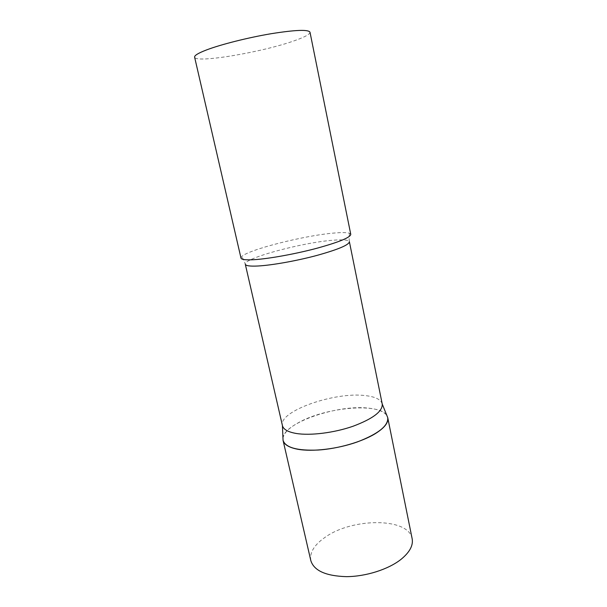 <?xml version="1.0" encoding="UTF-8"?>
<svg xmlns="http://www.w3.org/2000/svg" width="607" height="607" viewBox="0 0 607 607"><rect width="100%" height="100%" fill="white"/><g stroke="black" fill="none" stroke-linecap="round" stroke-linejoin="round"><path stroke-width="0.46" stroke-dasharray="3.04 2.28" d="M282.961 438.178C283.864 432.95 289.175 427.7 298.902 422.434C326.202 407.107 379.845 402.365 386.947 415.696C384.428 411.872 378.707 409.406 369.777 408.299C339.366 403.905 283.909 422.343 282.961 438.178M310.822 560.633C309.509 552.658 314.183 544.942 324.844 537.483C351.969 517.65 408.693 517.323 412.153 538.728M382.22 403.966L382.22 403.974C380.93 399.505 375.293 396.712 365.3 395.605C334.791 391.568 278.325 411.212 282.414 425.553L282.414 425.553M350.77 234.37L349.495 233.3C346.908 232.435 341.642 232.36 333.698 233.08C304.365 235.508 248.035 249.712 241.715 256.602L240.994 258.104M309.995 32.201C309.995 34.265 304.699 37.148 294.107 40.836C262.307 52.217 195.226 63.583 194.612 57.149M349.495 233.3C349.776 233.316 348.638 235.205 349.389 241.745C348.653 239.917 343.266 239.408 333.22 240.213C302.772 242.383 243.028 258.392 245.304 264.25C243.286 257.983 241.465 256.731 241.715 256.602"/><path stroke-width="0.91" d="M374.982 433.861C361.446 442.04 338.053 448.755 318.235 450.037C297.331 450.864 285.616 447.663 283.074 440.424L283.052 440.303C284.008 444.514 288.803 447.48 297.453 449.203C312.286 452.01 337.462 449.028 357.44 441.904C378.389 433.8 388.488 425.719 387.736 417.669L387.767 417.791C388.624 422.677 384.368 428.034 374.982 433.861M387.767 417.791L412.153 538.728C413.39 545.458 409.619 552.378 400.855 559.495C388.192 569.449 365.748 576.582 346.339 576.65C325.822 576.013 313.986 570.679 310.822 560.633L283.074 440.424M283.052 440.303L282.43 425.598C283.363 429.377 287.915 431.994 296.095 433.444C310.169 435.818 334.017 432.882 353.024 426.258C372.986 418.747 382.721 411.334 382.235 404.019L387.736 417.669M254.325 259.667C268.984 258.741 295.04 254.037 316.406 248.384C338.888 242.193 350.345 237.519 350.77 234.37L309.995 32.201C308.318 29.364 295.351 29.872 271.086 33.719C248.111 37.588 221.016 44.425 206.6 49.903C198.292 53.097 194.293 55.51 194.612 57.149L240.994 258.104C241.411 259.644 245.858 260.168 254.325 259.667M282.43 425.598L245.304 264.25C245.729 265.82 249.993 266.405 258.096 265.995C272.057 265.244 296.717 260.843 316.915 255.426C338.182 249.485 349.002 244.925 349.389 241.745L382.235 404.019"/></g></svg>
